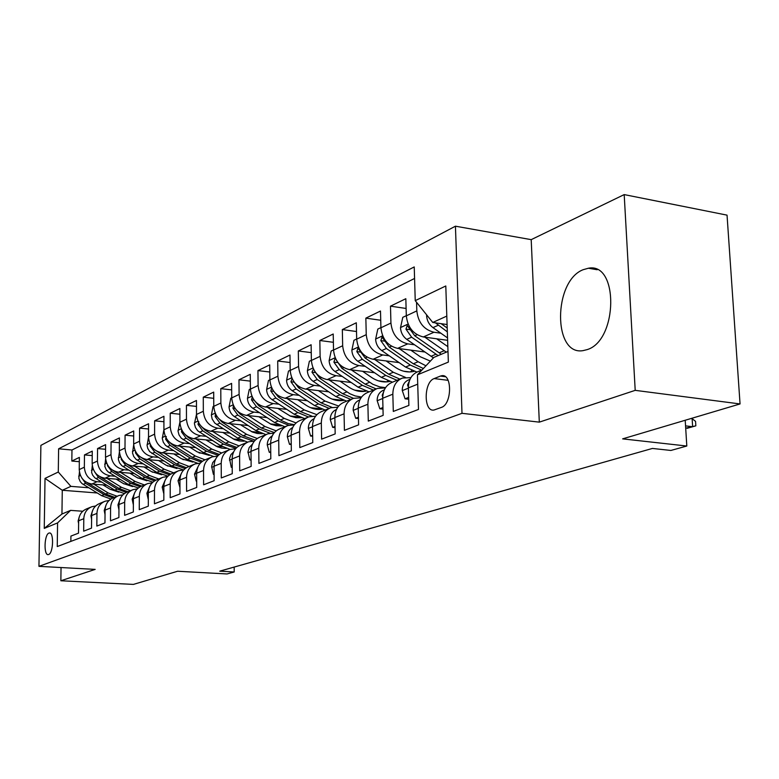 <?xml version="1.0" encoding="UTF-8"?>
<svg xmlns="http://www.w3.org/2000/svg" width="779" height="779" viewBox="0 0 779 779"><rect width="100%" height="100%" fill="white"/><g stroke="black" fill="none" stroke-linecap="round" stroke-linejoin="round"><path stroke-width="1.17" d="M587.21 349.605C617.913 340.404 618.838 261.978 588.398 268.229L583.169 269.7C553.265 280.966 552.847 355.876 582.974 350.647L587.21 349.605M48.629 554.502C53.361 553.285 54.053 531.823 49.33 532.992L48.941 533.089C44.237 534.462 43.566 555.68 48.279 554.59L48.629 554.502M455.433 226.192L40.888 445.374L38.95 566.343L461.996 413.318L455.433 226.192L531.2 239.65L539.311 422.14L635.206 390.347L624.193 194.594L531.2 239.65M624.193 194.594L727.041 215.14L740.05 403.941L622.635 438.869L686.805 446.026L685.208 420.261M61.035 567.54L60.859 580.764L133.394 584.406L177.641 571.241L227.049 573.957L234.206 571.971L234.167 567.073M635.206 390.347L740.05 403.941M70.85 541.395L70.918 536.088L78.504 533.157L78.65 520.771L83.791 518.697C84.122 512.845 86.82 508.843 91.864 506.71L95.642 505.999M83.791 518.697L83.655 531.161L91.513 528.123L91.63 515.542L96.956 513.39C97.278 507.441 100.004 503.38 105.116 501.218L109.041 500.498M96.956 513.39L96.839 526.068L104.961 522.923L105.068 510.128L110.579 507.908C110.9 501.851 113.646 497.732 118.827 495.541L122.916 494.811M110.579 507.908L110.482 520.791L118.895 517.538L118.983 504.519L124.689 502.221C125 496.067 127.785 491.88 133.024 489.66L137.279 488.93M124.689 502.221L124.611 515.328L133.336 511.959L133.394 498.706L139.314 496.33C139.626 490.069 142.43 485.814 147.737 483.564L152.178 482.834M139.314 496.33L139.256 509.661L148.302 506.165L148.341 492.688L154.476 490.215C154.778 483.847 157.621 479.513 162.996 477.245L167.621 476.514M154.476 490.215L154.446 503.789L163.833 500.167L163.853 486.437L170.212 483.876C170.513 477.391 173.386 472.989 178.829 470.682L183.659 469.951L171.769 465.998L149.714 451.645L147.767 448.431L147.085 445.51L148.516 437.146M170.212 483.876L170.212 497.693L179.959 493.925L179.949 479.952L186.561 477.293C186.843 470.682 189.745 466.212 195.266 463.875L200.31 463.154M186.561 477.293L186.58 491.364L196.717 487.45L196.668 473.213L203.543 470.448C203.825 463.719 206.756 459.162 212.346 456.806L217.623 456.085M203.543 470.448L203.601 484.791L214.128 480.711L214.059 466.212L221.207 463.33C221.479 456.465 224.44 451.839 230.107 449.444L235.628 448.743M221.207 463.33L221.294 477.946L232.259 473.71L232.152 458.919L239.601 455.919C239.854 448.928 242.844 444.215 248.579 441.79L254.373 441.109M239.601 455.919L239.718 470.818L251.14 466.407L250.994 451.333L258.755 448.207C258.988 441.07 262.017 436.279 267.83 433.815L273.916 433.153M258.755 448.207L258.91 463.398L270.81 458.802L270.634 443.417L278.716 440.154C278.95 432.881 282.008 428.002 287.899 425.509L294.287 424.876M278.716 440.154L278.921 455.666L291.336 450.866L291.112 435.159L299.555 431.761C299.769 424.341 302.856 419.365 308.825 416.833L315.553 416.239M299.555 431.761L299.798 447.594L312.769 442.579L312.496 426.551L321.318 422.997C321.513 415.411 324.639 410.338 330.686 407.777L337.774 407.222M321.318 422.997L321.61 439.161L335.174 433.913L334.853 417.544L344.075 413.824C344.25 406.083 347.405 400.912 353.53 398.312L361.028 397.806M344.075 413.824L344.415 430.339L358.603 424.857L358.233 408.118L367.892 404.233C368.039 396.316 371.223 391.048 377.435 388.409L385.362 387.952M367.892 404.233L368.292 421.108L383.151 415.363L382.713 398.254L392.84 394.184C392.967 386.092 396.18 380.707 402.47 378.039L410.884 377.649M392.84 394.184L393.298 411.439L408.887 405.411L408.381 387.913C408.498 379.714 411.731 374.271 418.07 371.583L422.052 369.928M447.623 340.316L423.328 336.956C413.337 334.434 407.66 327.394 406.317 315.836L405.83 298.708L390.483 306.166L406.112 308.465M424.798 351.991L397.611 348.369C387.767 345.944 382.207 339.079 380.921 327.774L380.493 311.025L365.848 318.144L380.727 320.257M399.111 362.605L373.073 359.255C363.374 356.918 357.912 350.219 356.685 339.167L356.315 322.779L342.332 329.575L356.509 331.523M374.592 372.761L349.625 369.655C340.072 367.406 334.707 360.872 333.529 350.053L333.217 334.006L319.838 340.511L333.373 342.302M351.173 382.489L327.19 379.607C317.783 377.435 312.515 371.047 311.386 360.453L311.123 344.746L298.318 350.969L311.249 352.624M328.767 391.818L305.719 389.14C296.458 387.036 291.278 380.795 290.187 370.424L289.973 355.029L277.714 360.989L290.08 362.517M307.316 400.757L285.143 398.264C276.019 396.229 270.926 390.133 269.885 379.967L269.709 364.874L257.946 370.59L269.787 372.011M286.76 409.345L265.415 407.018C256.418 405.051 251.422 399.091 250.41 389.12L250.273 374.319L238.987 379.801L250.332 381.126M267.051 417.593L246.476 415.421C237.605 413.522 232.687 407.68 231.723 397.903L231.616 383.385L220.778 388.653L231.665 389.889M248.121 425.529L228.276 423.494C219.542 421.653 214.702 415.937 213.767 406.346L213.699 392.1L203.28 397.163L213.728 398.312M229.941 433.163L210.788 431.254C202.17 429.472 197.408 423.873 196.503 414.457L196.464 400.474L186.444 405.343L196.483 406.414M212.453 440.515L193.952 438.723C185.451 436.99 180.777 431.508 179.9 422.267L179.891 408.527L170.241 413.221L179.9 414.224M195.636 447.594L177.739 445.919C169.364 444.234 164.758 438.85 163.911 429.784L163.931 416.288L154.632 420.806L163.921 421.751M179.433 454.43L162.129 452.842C153.862 451.207 149.325 445.929 148.516 437.019L148.555 423.766L139.587 428.119L148.536 428.995M163.824 461.012L147.065 459.522C138.915 457.935 134.446 452.765 133.657 444.001L133.725 430.972L125.078 435.179L133.696 435.997M148.779 467.381L132.537 465.969C124.494 464.42 120.093 459.347 119.333 450.739L119.421 437.925L111.076 441.985L119.382 442.754M134.251 473.525L118.515 472.191C110.579 470.691 106.236 465.706 105.506 457.234L105.603 444.643L97.55 448.558L105.564 449.288M120.229 479.455L104.961 478.209C97.132 476.738 92.857 471.84 92.146 463.515L92.263 451.129L84.473 454.907L92.224 455.598M686.805 446.026L670.885 450.457L652.422 448.441L219.746 571.163L234.206 571.971M440.378 376.082L434.146 378.584C423.688 382.002 423.474 412.159 433.952 410.046L441.401 407.407C452.083 404.272 452.346 373.414 441.712 375.721L440.378 376.082L445.354 376.705M97.209 492.971L62.271 490.264L61.95 514.013L70.597 510.381L57.578 522.913L57.247 546.556L418.479 409.442L417.447 374.816L433.854 357.415L447.993 351.456M57.578 522.913L44.257 528.396L45.026 478.394L58.289 472.025L58.61 448.801L414.233 266.934L415.236 300.645L445.792 285.971L448.353 362.099L417.447 374.816M127.941 484.207L123.949 483.886M101.601 482.084L97.054 481.714C89.283 480.273 85.047 475.424 84.346 467.186L84.473 454.907M106.684 485.2L91.864 484.022L97.054 481.714M142.236 478.472L137.912 478.111M114.961 476.212L110.326 475.823C102.448 474.343 98.154 469.416 97.433 461.032L97.55 448.558M157.056 472.541L152.372 472.142M128.788 470.136L124.065 469.727C116.09 468.208 111.728 463.184 110.978 454.663L111.076 441.985M172.432 466.407L167.368 465.959M143.112 463.846L138.292 463.417C130.2 461.859 125.779 456.737 125 448.071L125.078 435.179M188.411 460.058L182.909 459.571M157.942 457.322L153.025 456.883C144.826 455.277 140.337 450.058 139.538 441.245L139.587 428.119M205.013 453.495L199.054 452.94M173.328 450.564L168.303 450.106C159.997 448.451 155.43 443.134 154.602 434.156L154.632 420.806M222.288 446.698L215.812 446.075M189.287 443.563L184.156 443.076C175.733 441.372 171.088 435.948 170.241 426.804L170.241 413.221M240.292 439.648L233.242 438.966M205.851 436.289L200.612 435.773C192.062 434.02 187.35 428.489 186.463 419.18L186.444 405.343M259.076 432.355L251.383 431.576M223.067 428.732L217.701 428.187C209.035 426.376 204.244 420.728 203.329 411.254L203.28 397.163M278.707 424.789L270.284 423.912M240.954 420.874L235.472 420.3C226.679 418.44 221.811 412.675 220.866 403.006L220.778 388.653M299.272 416.95L289.992 415.957M259.573 412.704L253.964 412.101C245.044 410.173 240.088 404.282 239.104 394.437L238.987 379.801M320.88 408.819L310.568 407.68M278.96 404.194L273.215 403.561C264.159 401.565 259.125 395.547 258.102 385.508L257.946 370.59M342.487 400.27L332.107 399.082M299.165 395.333L293.274 394.661C284.092 392.597 278.97 386.442 277.908 376.199L277.714 360.989M364.134 391.253L354.679 390.143M320.237 386.082L314.2 385.371C304.881 383.249 299.662 376.948 298.561 366.49L298.318 350.969M386.715 381.856L378.428 380.843M342.244 376.432L336.041 375.682C326.586 373.482 321.279 367.036 320.12 356.354L319.838 340.511M409.647 371.953L403.61 371.193M365.234 366.354L358.876 365.555C349.265 363.267 343.86 356.665 342.663 345.759L342.332 329.575M389.286 355.808L382.752 354.961C372.995 352.585 367.493 345.827 366.247 334.668L365.848 318.144M414.477 344.776L407.758 343.87C397.855 341.406 392.246 334.473 390.931 323.061L390.483 306.166M440.875 333.208L433.961 332.243C423.903 329.683 418.187 322.564 416.823 310.889L416.561 302.301M414.574 278.454L71.97 449.999L71.834 461.051L79.322 461.704M91.864 484.022C84.132 482.591 79.925 477.78 79.234 469.591L79.37 457.39L71.834 461.051M70.597 510.381L82.759 511.248M446.805 316.089L432.744 322.467L415.236 300.645M447.088 324.531L432.744 322.467M539.311 422.14L461.996 413.318M60.859 580.764L95.174 569.391L38.95 566.343M114.124 489.767L110.462 489.475M88.67 487.761L70.889 486.369L62.271 490.264L45.026 478.394M401.312 378.526L392.314 382.246C386.053 384.904 382.859 390.24 382.713 398.254M376.286 388.887L367.746 392.431C361.563 395.05 358.389 400.279 358.233 408.118M352.4 398.78L344.269 402.149C338.174 404.739 335.028 409.861 334.853 417.544M329.566 408.245L321.824 411.448C315.807 414 312.7 419.034 312.496 426.551M307.724 417.291L300.343 420.348C294.413 422.861 291.336 427.798 291.112 435.159M286.808 425.957L279.768 428.869C273.906 431.352 270.868 436.201 270.634 443.417M266.759 434.263L260.04 437.048C254.256 439.492 251.237 444.254 250.994 451.333M247.527 442.229L241.1 444.887C235.394 447.302 232.415 451.986 232.152 458.919M229.055 449.873L222.911 452.424C217.283 454.809 214.332 459.406 214.059 466.212M211.313 457.224L205.432 459.668C199.872 462.015 196.951 466.533 196.668 473.213M194.244 464.294L188.615 466.631C183.123 468.958 180.241 473.398 179.949 479.952M177.826 471.1L172.422 473.34C167.008 475.628 164.145 480 163.853 486.437M162.003 477.654L156.822 479.796C151.477 482.065 148.653 486.359 148.341 492.688M146.764 483.963L141.788 486.028C136.51 488.258 133.715 492.494 133.394 498.706M132.06 490.059L127.289 492.036C122.069 494.246 119.304 498.404 118.983 504.519M117.872 495.931L113.286 497.839C108.135 500.011 105.399 504.11 105.068 510.128M104.172 501.608L99.761 503.438C94.668 505.59 91.961 509.622 91.63 515.542M71.97 449.999L58.61 448.801M58.289 472.025L70.889 486.369M90.939 507.09L86.693 508.853C81.668 510.975 78.981 514.948 78.65 520.771M44.257 528.396L61.95 514.013M685.559 425.879L692.638 426.717L692.132 418.674L695.559 421.371L695.842 425.831L685.695 428.168M692.132 418.674L690.992 418.537M695.842 425.831L687.107 428.333M426.746 314.998L426.58 315.758C426.989 320.734 429.112 324.687 432.958 327.618L447.545 337.92M435.422 322.847L447.341 331.873M447.204 328.008L441.089 323.665M408.654 397.397L405.08 398.809L402.237 390.396C402.353 385.527 404.243 382.138 407.904 380.24L410.036 379.256M409.316 381.135L407.553 384.943L408.342 387.153M405.08 398.809L408.702 399.228M382.956 407.524L379.811 408.761L377.124 400.513C377.25 395.751 379.12 392.431 382.742 390.561L384.359 389.812M383.463 392.246L382.216 395.226L382.713 397.348M379.811 408.761L382.995 409.121M358.437 417.193L355.691 418.274L353.15 410.173C353.286 405.508 355.146 402.256 358.72 400.416L359.869 399.88M358.768 403.045L358.243 406.94M355.691 418.274L358.467 418.566M335.028 426.415L332.652 427.35L330.238 419.404C330.384 414.837 332.224 411.653 335.749 409.832L336.479 409.501M335.155 413.678L334.892 415.859M332.652 427.35L335.048 427.603M406.317 315.68L402.782 317.335L400.494 327.793C400.873 332.662 402.957 336.518 406.735 339.371L433.416 357.873M424.818 337.161L446.318 352.157M436.591 338.787L447.837 346.645M441.274 354.289L414.73 335.788L407.232 325.466L405.956 329.118L411.624 337.18L438.11 355.613M380.912 327.618L377.815 329.079L375.605 339.284C375.965 344.045 378 347.814 381.72 350.579L405.567 367.065L416.892 372.07M399.169 348.573L418.128 361.748L425.947 365.799M410.767 350.122L420.29 356.753L430.368 361.105M423.387 368.516L413.318 363.783L389.354 347.161L382.022 337.073L380.824 340.627L386.384 348.495L410.299 365.059L421.663 370.093M356.675 339.011L353.968 340.287L351.835 350.258C352.176 354.912 354.172 358.593 357.834 361.29L381.282 377.338L392.441 382.197M410.416 371.924L411.838 370.492M374.68 359.46L393.288 372.265L405.392 377.357M386.111 360.93L395.43 367.367C401.623 371.486 407.884 372.82 414.214 371.359M399.9 379.11L388.692 374.202L365.127 358.019L357.97 348.155L356.831 351.611L362.293 359.294L385.809 375.429L396.998 380.308M413.62 371.164L412.987 371.622M333.529 349.907L331.172 351.008L329.118 360.735C329.439 365.302 331.396 368.895 334.999 371.525L358.067 387.163L369.051 391.886M386.657 381.905L387.796 380.814M351.28 369.869L372.829 384.281L379.724 386.9L385.566 387.64M362.547 371.262L371.68 377.503C377.581 381.398 383.58 382.723 389.675 381.476M335.905 359.304L334.97 358.749L333.899 362.118L339.255 369.616L362.401 385.332L373.414 390.075M376.189 388.925L365.156 384.164L341.971 368.399L336.314 360.064M312.652 435.237L310.607 436.036L308.318 428.236C308.484 423.766 310.305 420.631 313.781 418.839L314.112 418.693M310.607 436.036L312.661 436.24M311.386 360.317L309.37 361.261L307.374 370.775C307.686 375.235 309.604 378.75 313.139 381.321L335.846 396.569L346.665 401.156M363.91 391.457L364.776 390.659M328.894 379.811L349.849 393.726L355.097 395.907L361.553 397.056M339.995 381.145L348.953 387.202C354.572 390.892 360.317 392.207 366.188 391.136M313.45 369.003L311.97 372.167L317.219 379.49L339.995 394.817L350.842 399.432M353.5 398.322L342.633 393.697L319.818 378.331L314.56 371.028M291.239 443.67L289.506 444.351L287.334 436.698C287.5 432.326 289.291 429.258 292.719 427.486M289.506 444.351L291.249 444.527M290.187 370.278L288.483 371.086L286.555 380.386C286.847 384.758 288.727 388.195 292.213 390.707L314.56 405.577L325.213 410.046M342.108 400.601L342.721 400.065M307.471 389.334L325.086 401.127L338.68 406.054M318.407 390.61L327.19 396.492C332.545 399.987 338.047 401.282 343.685 400.387M292.115 378.613L290.957 381.788L296.117 388.955L318.533 403.892L329.225 408.381M332.02 407.378L321.065 402.831L298.61 387.835L293.634 381.291M270.732 451.752L269.291 452.317L267.226 444.799C267.382 440.69 269.037 437.73 272.212 435.919M269.291 452.317L270.741 452.453M269.885 379.831L268.453 380.503L266.593 389.597C266.866 393.882 268.716 397.251 272.144 399.695L294.141 414.214L304.638 418.566M286.925 398.468L304.248 409.939L316.868 414.662M297.714 399.676L306.332 405.401C311.434 408.702 316.693 409.988 322.117 409.248M271.715 387.893L270.819 391.009L275.893 398.02L297.958 412.607L308.465 416.969M311.921 416.132L300.382 411.575L278.278 396.949L273.604 391.116M251.072 459.503L249.893 459.961L247.965 451.801L249.183 447.536L252.542 444.03M249.893 459.961L251.081 460.068M250.41 388.984L249.251 389.529L247.44 398.439C247.703 402.646 249.514 405.937 252.893 408.332L274.549 422.51L284.9 426.746M267.226 407.213L284.247 418.411L296.069 422.929M277.86 408.371L290.47 416.161L295.942 417.68L301.415 417.739M252.367 396.813L251.5 399.851L256.486 406.716L278.21 420.962L288.707 425.237M294.452 424.662L288.337 423.62L281.472 420.563L258.774 405.693L254.421 400.533M232.21 466.933L231.285 467.303L229.513 458.588L230.905 454.663L233.661 451.839M231.285 467.303L232.21 467.381M231.723 397.777L230.798 398.205L229.045 406.92C229.299 411.049 231.081 414.282 234.401 416.619L255.736 430.475L265.931 434.604M248.316 415.616L265.045 426.532L276.194 430.865M258.794 416.726L271.063 424.263L276.282 425.743L281.531 425.879M233.466 405.518L232.96 408.352L237.858 415.071L259.251 428.986L270.05 433.231M274.412 432.549L261.491 428.041L240.059 414.077L236.018 409.559M214.098 474.07L213.397 474.353L211.645 466.524L212.677 462.687L215.52 459.357M213.397 474.353L214.098 474.411M213.767 406.219L213.066 406.541L211.372 415.08L212.161 419.024L214.79 423.085L237.644 438.129L247.673 442.16M230.136 423.688L246.602 434.341L257.197 438.499M240.477 424.75L252.415 432.043L257.391 433.494L262.416 433.699M215.491 413.863L215.131 416.512L219.951 423.094L241.023 436.698L253.156 441.031M255.249 440.125L243.175 435.792L222.064 422.14L218.373 418.216M196.697 480.935L196.201 481.12L194.497 474.099L198.07 466.602M196.201 481.12L196.697 481.169M196.503 414.331L194.419 423.708L195.461 427.535L197.72 430.777L220.233 445.491L230.146 449.425M212.667 431.439L228.851 441.849L239.026 445.861M222.862 432.462L234.479 439.531L239.221 440.943L244.031 441.216M198.733 421.527L197.993 424.36L202.735 430.806L223.495 444.118L235.94 448.383M236.913 447.419L225.559 443.241L204.77 429.901L201.42 426.532M179.949 487.527L178.031 480.731L181.273 473.603M179.9 422.14L178.05 431.254L179.063 435.003L181.293 438.188L203.485 452.589L213.446 456.455M195.85 438.908L211.781 449.074L221.645 452.969M205.899 439.882L217.214 446.727L221.733 448.11L226.329 448.441M181.624 429.667L181.497 431.917L186.162 438.236L206.62 451.255L218.286 455.374M219.347 454.43L208.606 450.418L188.119 437.36L185.139 434.516M163.843 493.876L162.178 487.118L165.099 480.361M163.911 429.657L162.285 438.509L163.278 442.19L165.479 445.315L187.34 459.415L197.632 463.271M179.657 446.094L195.334 456.036L205.013 459.824M189.57 447.029L197.311 451.937L209.278 455.394M166.287 436.483L165.615 439.19L170.202 445.393L190.358 458.14L201.362 462.103M202.501 461.197L192.277 457.322L172.081 444.546L169.481 442.199M148.322 499.738L146.89 493.282L149.5 486.904M164.048 453.018L179.482 462.736L189.054 466.446M173.834 453.914L181.439 458.714L192.832 462.093M150.279 444.39L150.308 446.201L154.817 452.287L174.691 464.771L185.12 468.588M186.347 467.721L176.541 463.982L154.417 449.59M133.365 504.86L132.157 499.212L134.465 493.243M133.676 444.79L132.518 452.988L133.725 456.475L136.052 459.318L156.764 472.356L167.952 476.173M149.003 459.698L164.203 469.211L173.639 472.834M158.653 460.555L166.141 465.248L176.969 468.539M135.458 451.372L135.536 452.969L139.986 458.938L159.568 471.168L169.53 474.859M170.854 474.041L161.36 470.409L139.928 456.698M118.944 509.797L117.941 504.948L119.947 499.388M119.382 452.054L118.369 459.493L119.557 462.921L121.855 465.706L142.265 478.491L152.85 482.182M134.475 466.144L149.451 475.453L158.76 478.997M144.008 466.962L151.369 471.548L161.662 474.762M121.183 458.13L121.29 459.493L125.662 465.355L144.982 477.342L154.544 480.916M155.975 480.146L146.705 476.612L125.984 463.563M105.029 514.559L104.211 510.479L105.915 505.367M105.593 458.997L104.844 466.475L106.246 469.756L108.135 471.879L128.262 484.411L138.331 487.985M120.453 472.356L135.205 481.48L144.388 484.947M129.869 473.155L137.114 477.644L146.871 480.76M107.405 464.673L107.531 465.793L111.845 471.548L130.891 483.301L140.142 486.768M141.71 486.057L132.557 482.6L112.566 470.175M91.601 519.165L90.939 515.825L92.36 511.19M92.282 465.657L91.64 472.532L92.652 475.151L94.872 477.848L114.737 490.137L124.348 493.594M106.908 478.364L121.446 487.303L130.512 490.702M116.198 479.134L123.325 483.525L132.576 486.554M94.668 471.918L98.485 477.537L117.269 489.066L126.295 492.445M127.922 491.773L118.885 488.384L99.673 476.573M78.621 523.605L78.114 520.985L79.244 516.886M79.419 472.055L78.864 478.394L80.227 481.558L82.058 483.613L101.65 495.678L110.891 499.027M93.821 484.178L108.135 492.932L117.084 496.262M102.984 484.908L110.005 489.212L118.759 492.143M81.678 477.79L85.573 483.321L104.104 494.636L112.994 497.947M114.581 497.294L105.662 493.983L87.277 482.746M104.961 478.209L110.326 475.823M118.515 472.191L124.065 469.727M132.537 465.969L138.292 463.417M147.065 459.522L153.025 456.883M162.129 452.842L168.303 450.106M177.739 445.919L184.156 443.076M193.952 438.723L200.612 435.773M210.788 431.254L217.701 428.187M228.276 423.494L235.472 420.3M246.476 415.421L253.964 412.101M265.415 407.018L273.215 403.561M285.143 398.264L293.274 394.661M305.719 389.14L314.2 385.371M327.19 379.607L336.041 375.682M349.625 369.655L358.876 365.555M373.073 359.255L382.752 354.961M397.611 348.369L407.758 343.87M423.328 336.956L433.961 332.243M406.317 315.836L416.823 310.889M79.234 469.591L84.346 467.186M92.146 463.515L97.433 461.032M105.506 457.234L110.978 454.663M119.333 450.739L125 448.071M133.657 444.001L139.538 441.245M148.516 437.019L154.602 434.156M163.911 429.784L170.241 426.804M179.9 422.267L186.463 419.18M196.503 414.457L203.329 411.254M213.767 406.346L220.866 403.006M231.723 397.903L239.104 394.437M250.41 389.12L258.102 385.508M269.885 379.967L277.908 376.199M290.187 370.424L298.561 366.49M311.386 360.453L320.12 356.354M333.529 350.053L342.663 345.759M356.685 339.167L366.247 334.668M380.921 327.774L390.931 323.061M408.381 387.913L417.729 384.154M448.129 380.327L434.146 378.584M438.09 325.32L432.958 327.618M402.305 390.61L408.391 388.156M407.904 380.24L409.978 379.383M408.488 385.05L407.553 384.943M377.192 400.727L382.723 398.497M382.742 390.561L384.32 389.909M382.849 395.294L382.216 395.226M353.208 410.377L358.233 408.352M358.72 400.416L359.84 399.958M330.296 419.608L334.853 417.768M335.749 409.832L336.46 409.54M408.108 324.045L400.552 327.54M435.948 354.211L430.982 356.315M444.137 350.745L439.103 352.877M411.624 337.18L406.735 339.371M417.116 334.717L414.73 335.788M409.773 329.653L405.956 329.118M382.655 335.798L375.653 339.031M410.299 365.059L405.567 367.065M418.128 361.748L413.318 363.783M386.384 348.495L381.72 350.579M391.496 346.197L389.354 347.161M384.456 341.114L380.824 340.627M358.369 347.015L351.894 350.005M385.809 375.429L381.282 377.338M393.288 372.265L388.692 374.202M362.293 359.294L357.834 361.29M367.045 357.162L365.127 358.019M360.288 352.069L356.831 351.611M335.165 357.727L329.166 360.492M362.401 385.332L358.067 387.163M369.548 382.304L365.156 384.164M339.255 369.616L334.999 371.525M343.685 367.63L341.971 368.399M337.2 362.537L333.899 362.118M308.377 428.431L312.506 426.765M312.983 367.97L307.423 370.531M339.995 394.817L335.846 396.569M346.84 391.915L342.633 393.697M317.219 379.49L313.139 381.321M321.347 377.64L319.818 378.331M315.106 372.547L311.97 372.167M287.383 436.883L291.122 435.383M291.745 377.776L286.604 380.152M318.533 403.892L314.56 405.577M325.086 401.127L321.065 402.831M296.117 388.955L292.213 390.707M299.964 387.231L298.61 387.835M293.965 382.138L290.957 381.788M267.275 444.984L270.634 443.631M271.394 387.173L266.642 389.364M297.958 412.607L294.141 414.214M304.248 409.939L300.382 411.575M275.893 398.02L272.144 399.695M279.476 396.414L278.278 396.949M273.692 391.34L270.819 391.009M247.975 452.755L250.994 451.538M251.89 396.18L247.488 398.215M278.21 420.962L274.549 422.51M284.247 418.411L280.537 419.978M256.486 406.716L252.893 408.332M259.835 405.216L258.774 405.693M254.129 400.143L251.5 399.851M229.454 460.214L232.152 459.123M233.155 404.827L229.094 406.706M259.251 428.986L255.736 430.475M265.045 426.532L261.491 428.041M237.858 415.071L234.401 416.619M240.974 413.668L240.059 414.077M235.277 408.595L232.96 408.352M211.654 467.381L214.059 466.407M215.17 413.133L211.411 414.866M241.023 436.698L237.644 438.129M246.602 434.341L243.175 435.792M219.951 423.094L216.63 424.584M222.852 421.79L222.064 422.14M217.175 416.726L215.131 416.512M194.546 474.275L196.668 473.418M197.876 421.118L194.409 422.724M223.495 444.118L220.233 445.491M228.851 441.849L225.559 443.241M202.735 430.806L199.541 432.238M205.442 429.599L204.77 429.901M199.775 424.545L197.993 424.36M178.07 480.906L179.949 480.146M181.234 428.801L178.04 430.281M206.62 451.255L203.485 452.589M211.781 449.074L208.606 450.418M186.162 438.236L183.084 439.619M188.684 437.107L188.119 437.36M183.046 432.072L181.497 431.917M162.217 487.294L163.853 486.632M165.216 436.201L162.285 437.555M190.358 458.14L187.34 459.415M195.334 456.036L192.277 457.322M170.202 445.393L167.232 446.718M166.94 439.317L165.615 439.19M146.929 493.448L148.341 492.873M149.792 443.329L147.085 444.575M174.691 464.771L171.769 465.998M179.482 462.736L176.541 463.982M154.817 452.287L151.963 453.563M151.418 446.309L150.308 446.201M132.187 499.378L133.394 498.891M134.913 450.194L132.43 451.343M159.568 471.168L156.764 472.356M164.203 469.211L161.36 470.409M139.986 458.938L137.221 460.175M136.461 453.047L135.536 452.969M117.97 505.104L118.983 504.695M120.56 456.825L118.281 457.867M144.982 477.342L142.265 478.491M149.451 475.453L146.705 476.612M125.662 465.355L123.004 466.543M122.04 459.561L121.29 459.493M104.24 510.635L105.068 510.303M106.704 463.223L104.62 464.177M130.891 483.301L128.262 484.411M135.205 481.48L132.557 482.6M111.845 471.548L109.264 472.707M108.115 465.842L107.531 465.793M90.968 515.98L91.63 515.708M93.314 469.406L91.425 470.273M117.269 489.066L114.737 490.137M121.446 487.303L118.885 488.384M98.485 477.537L95.992 478.647M78.143 521.141L78.65 520.937M80.383 475.375L78.66 476.164M104.104 494.636L101.65 495.678M108.135 492.932L105.662 493.983M85.573 483.321L83.168 484.402M597.211 269.738L588.398 268.229M49.837 533.021L49.33 532.992M444.157 376.033L441.712 375.721"/></g></svg>
